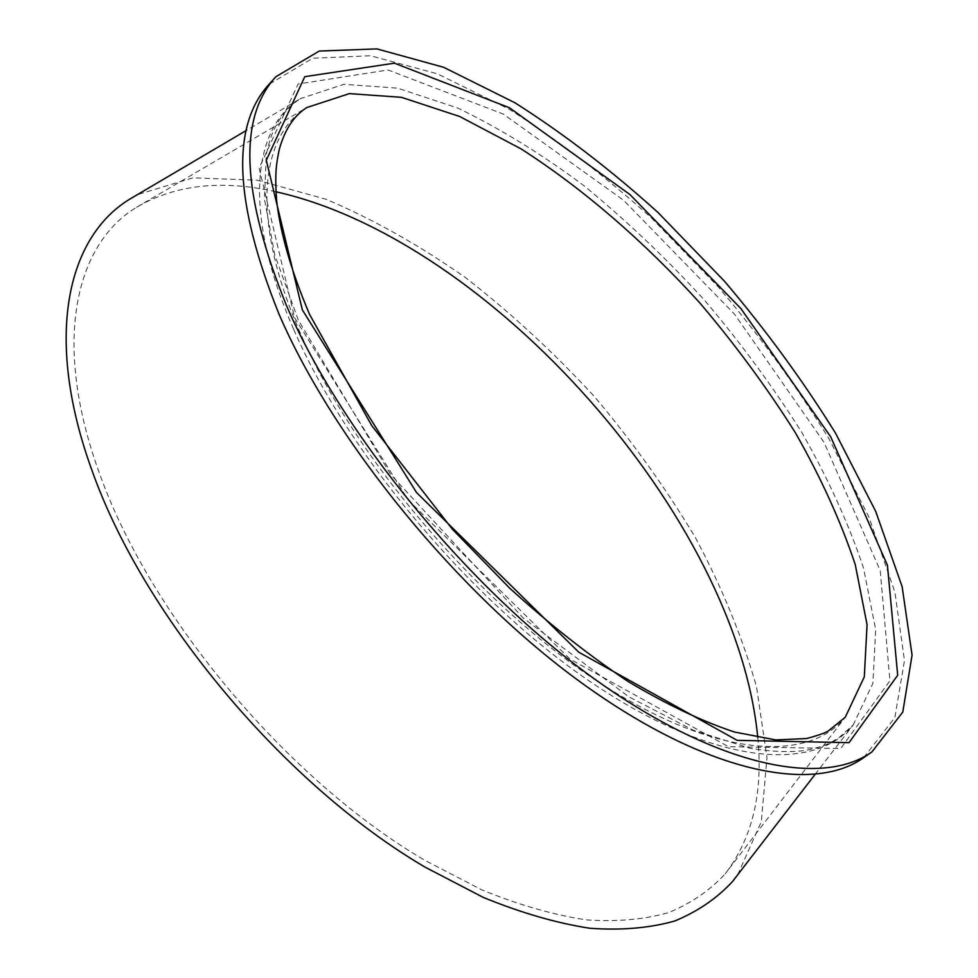 <?xml version="1.0" encoding="UTF-8"?>
<svg xmlns="http://www.w3.org/2000/svg" width="978" height="978" viewBox="0 0 978 978"><rect width="100%" height="100%" fill="white"/><g stroke="black" fill="none" stroke-linecap="round" stroke-linejoin="round"><path stroke-width="0.73" stroke-dasharray="4.89 3.67" d="M863.672 757.669L894.846 717.632L904.479 660.59L894.882 592.045L868.782 516.775L828.965 438.743C796.63 386.432 759.735 335.809 718.255 286.884L651.935 218.387C605.186 176.199 557.484 139.744 508.804 109.01L437.349 73.79L370.54 55.758L312.728 58.24L269.146 84.206M275.955 191.774C221.676 179.487 175.221 184.659 136.59 207.263C74.878 244.488 51.541 343.29 100.135 475.198C151.199 617.314 287.935 780.163 424.807 860.298L481.836 889.87C518.78 904.931 553.499 914.919 585.993 919.833C616.837 921.948 644.441 919.528 668.818 912.547C691.177 903.256 709.955 890.383 725.138 873.929C752.363 838.415 763.243 792.95 757.779 737.571M737.669 874.809L761.312 821.728L766.984 757.705L756.544 686.862C742.485 637.497 722.18 587.864 695.627 537.986C666.165 488.731 632.363 441.518 594.233 396.371C554.171 352.936 511.518 313.547 466.286 278.192C420.088 245.674 373.364 219.365 326.114 199.292L257.116 180.16L192.874 177.849L137.275 194.708M293.767 329.549C348.315 455.748 474.574 605.04 595.688 685.346C717.057 766.031 814.723 772.327 853.232 724.881L872.865 683.402L875.701 629.746L863.464 567.839C848.672 523.731 828.158 478.645 801.911 432.582C773.023 386.762 740.37 342.41 703.94 299.525C665.896 258.058 625.944 220.148 584.062 185.808C541.604 154.059 499.416 128.106 457.472 107.959L397.569 88.142L343.975 84.304L300.38 98.644C252.397 128.008 242.41 212.776 293.767 329.549M294.635 317.74L408.242 500.076L570.088 659.135L728.512 746.703L840.701 748.525L889.931 680.81L880.224 570.626L824.026 442.325L734.527 314.158L623.646 200.319L503.279 114.047L388.058 69.976L298.107 83.998L259.146 168.02L294.635 317.74M136.59 207.263L306.958 107.507C259.793 136.199 250.136 219.402 300.527 333.535C353.853 456.469 476.641 601.372 594.428 679.319C712.473 757.644 807.694 763.732 845.249 717.253L725.138 873.929M815.004 774.49L853.232 724.881L838.88 737.754C829.564 742.987 828.843 745.138 805.896 750.432C789.613 752.449 770.957 751.727 749.93 748.256L693.206 730.187L628.83 696.801L523.303 618.108L390.687 474.513L298.314 320.075L274.818 255.136L264.439 199.011L266.334 154.011C271.554 132.409 272.654 133.02 276.591 124.536C282.764 113.582 290.686 104.952 300.38 98.644L246.419 130.429"/><path stroke-width="1.47" d="M275.894 76.712L269.146 84.206C230.857 125.795 234.133 202.409 278.974 314.048C333.914 441.616 458.022 593.634 582.154 683.292C706.544 773.243 813.366 793.769 863.672 757.669L871.948 751.899L902.792 712.057L912.071 655.138L902.132 586.666L875.726 511.433L835.652 433.364C803.158 381.017 766.141 330.332 724.564 281.322L658.145 212.642C611.36 170.319 563.634 133.705 514.966 102.788L443.584 67.262L376.885 48.9L319.256 51.052L275.894 76.712C237.874 117.983 241.493 194.463 286.725 306.151C342.117 433.792 466.665 586.25 590.92 676.385C715.431 766.789 822.021 787.742 871.948 751.899M757.779 737.571C736.666 517.949 491.262 239.965 275.955 191.774M137.275 194.708L129.793 199.121C67.176 237.128 43.264 337.544 92.568 472.056C144.536 617.509 284.647 784.747 424.917 867.058L483.352 897.437C521.188 912.914 556.739 923.195 590.003 928.281C621.568 930.494 649.82 928.061 674.759 920.983C697.644 911.533 716.837 898.44 732.375 881.691L737.669 874.809M302.361 309.916L416.555 492.557L578.768 652.192L737.192 740.358L849.014 742.669L897.694 675.26L887.425 565.223L830.75 436.909L740.921 308.596L629.856 194.475L509.489 107.776L394.415 63.179L304.781 76.663L266.297 160.282L302.361 309.916M845.249 717.253L864.295 676.898L867.07 624.722L855.237 564.502C840.884 521.567 820.945 477.655 795.395 432.765C767.278 388.107 735.456 344.867 699.942 303.058C644.759 242.079 583.499 188.95 521.152 148.937L459.77 116.529L401.481 97.323L349.366 93.619L306.958 107.507C294.048 115.441 284.794 129.512 279.195 149.707C276.407 163.571 274.708 172.397 276.578 200.074C280.221 232.984 291.236 271.138 309.623 314.537L371.75 425.626L452.459 529.294L509.721 588.218C549.526 624.331 589.086 655.492 628.414 681.703C666.776 704.551 702.18 721.336 734.649 732.07L775.774 739.918L806.544 738.549C817.804 735.529 825.065 732.999 828.342 730.945L845.249 717.253M246.419 130.429L129.793 199.121M815.004 774.49L732.375 881.691"/></g></svg>
